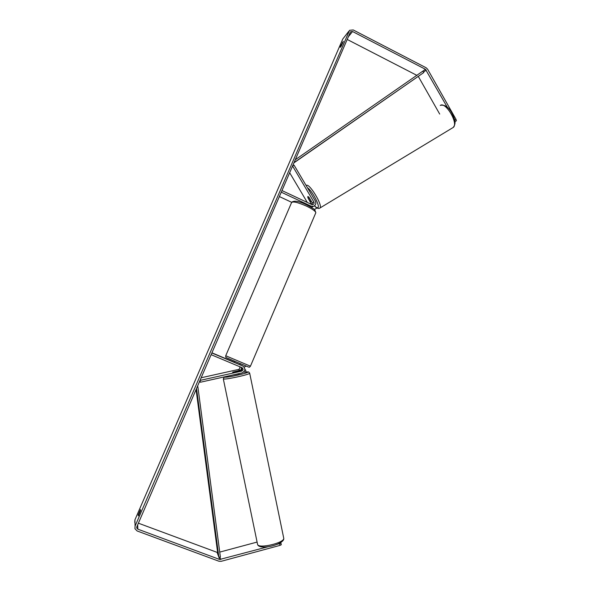 <?xml version="1.0" encoding="UTF-8"?>
<svg xmlns="http://www.w3.org/2000/svg" width="591" height="591" viewBox="0 0 591 591"><rect width="100%" height="100%" fill="white"/><g stroke="black" fill="none" stroke-linecap="round" stroke-linejoin="round"><path stroke-width="0.89" d="M311.56 204.434L307.941 197.822L307.83 196.485L308.938 197.195L312.321 202.89L312.373 204.663M313.873 201.974L292.56 166.019L294.067 165.133L315.358 201.073C316.377 203.503 315.734 205.254 313.429 206.318L310.992 206.119L281.264 192.193L281.966 190.561L311.686 204.493L312.912 204.589C314.057 204.05 314.375 203.178 313.873 201.974L312.321 202.89M313.208 206.444L311.302 207.308M291.651 202.299L279.373 196.567M311.568 207.471L312.188 207.02M289.664 172.727L307.305 202.44M240.936 367.21C241.837 368.57 241.542 369.597 240.042 370.291L232.632 372.182L240.677 370.631C242.244 369.87 242.502 368.806 241.468 367.432M241.645 371.141L200.009 380.427L200.386 382.237L242.007 372.936C245.501 370.963 245.775 368.651 242.835 366.014L211.859 352.982L211.127 354.681L242.066 367.691C243.529 369.013 243.381 370.165 241.645 371.141L240.677 370.631M200.386 382.237L199.581 381.431M242.835 366.014L235.063 362.638M239.806 364.632L241.564 365.415M234.287 362.217L211.933 352.812M201.162 377.76L238.491 369.464C239.857 368.887 240.205 367.942 239.554 366.627M233.186 374.908L239.141 373.822M233.74 372.145L238.528 370.867L232.618 372.138M232.632 372.182L233.733 372.108M447.394 107.399L425.461 69.302L352.546 31.515L350.722 31.692L350.293 32.269L136.853 526.744L136.78 528.058L137.851 529.174L219.682 559.485L268.225 546.697M138.257 514.813L140.518 509.582L140.577 510.646L138.301 515.906L138.257 514.813L138.841 515.027M340.852 45.529L340.253 47.339L341.325 46.002L343.341 41.333L340.852 45.529M454.671 120.136L456.001 119.33L427.611 69.213L426.111 67.751L353.219 29.949L349.562 30.304L135.088 526.086L134.933 528.686L137.082 530.954L218.951 561.236L221.16 561.317L279.986 545.382L279.624 543.617L280.924 542.981L280.666 542.59M348.816 31.257L342.765 39.036L134.918 519.895L134.763 522.422M417.032 75.441L347.198 39.449M138.39 523.19L217.636 552.57M219.741 552.097L257.07 542.08M280.924 542.981L281.286 544.747L279.986 545.382M277.371 544.23L279.624 543.617M456.001 119.33L456.392 120.771L454.922 121.657M455.018 121.606L454.797 120.8M439.697 114.063L418.406 76.601M342.817 42.98L342.263 42.692M235.314 362.785L239.266 364.448M246.314 366.132L244.098 366.989M246.011 371.835L245.627 369.996L244.91 369.523M310.844 200.615L310.866 201.597L310.016 201.117L307.859 197.475L307.83 196.485L308.672 196.958L310.94 200.563M316.975 207.966L314.397 209.517M425.461 69.302L295.271 159.74M422.949 71.348L423.747 72.56L294.045 162.591M294.865 161.853L294.554 161.402M423.747 72.56L293.926 162.857M196.064 389.565L217.909 554.617L218.869 557.247L196.537 388.479M218.869 557.247L220.377 556.951L197.852 386.632L197.298 386.713M197.852 386.632L197.497 386.248M310.992 206.119L310.12 206.621M311.302 203.489L310.519 203.947M242.724 365.962L241.749 365.497M240.042 370.291L238.491 369.464M283.658 537.795L283.761 538.32C284.397 542.848 259.227 548.899 257.61 544.584L223.309 378.883M224.329 376.888L223.339 378.905C224.307 380.079 249.668 374.613 249.69 373.231L249.661 373.076M243.61 372.131L247.806 371.887C250.577 372.589 225.629 378.174 224.514 377.088L224.55 376.836M348.72 31.456L342.765 39.036M135.088 526.086L134.918 519.895M220.79 559.529L219.874 557.047M219.682 559.485L217.126 552.467M137.851 529.174L137.681 524.838M352.546 31.515L348.365 36.745M426.207 70.026L423.518 72.213M315.83 212.708C315.446 211.15 312.314 208.941 306.434 206.089C297.665 202.285 292.7 201.132 291.533 202.647L225.732 355.752L250.436 366.191L315.83 212.708L314.818 209.931C315.188 209.672 312.499 207.995 306.751 204.9C299.157 201.176 294.148 200.29 291.703 202.248M452.588 127.833L453.238 127.442C458.793 123.63 445.511 101.12 440.251 105.464M306.301 185.434C309.13 182.501 323.137 205.631 319.982 208.01L319.635 208.231M314.493 205.786C316.022 207.33 317.123 207.951 317.795 207.64C320.61 206.872 312.166 190.538 307.505 187.812M311.878 207.197L313.429 206.318M234.243 362.313L234.693 361.264M243.618 372.123L248.656 371.946M248.685 371.953L249.69 373.231L283.761 538.32C284.825 543.964 261.717 550.28 257.883 545.183M136.743 527.076L136.78 528.058M350.345 32.165L350.722 31.692M250.436 366.191C248.648 367.846 251.256 367.927 239.045 363.103L226.412 357.688C225.836 357.629 225.607 356.986 225.732 355.752M240.242 363.605L239.791 364.669M314.427 205.831C316.318 207.936 317.98 208.771 319.413 208.328L453.238 127.442C456.976 122.337 454.139 118.23 451.642 112.718C448.613 107.185 444.949 104.696 440.635 105.257M310.903 201.568L311.368 201.287"/></g></svg>
